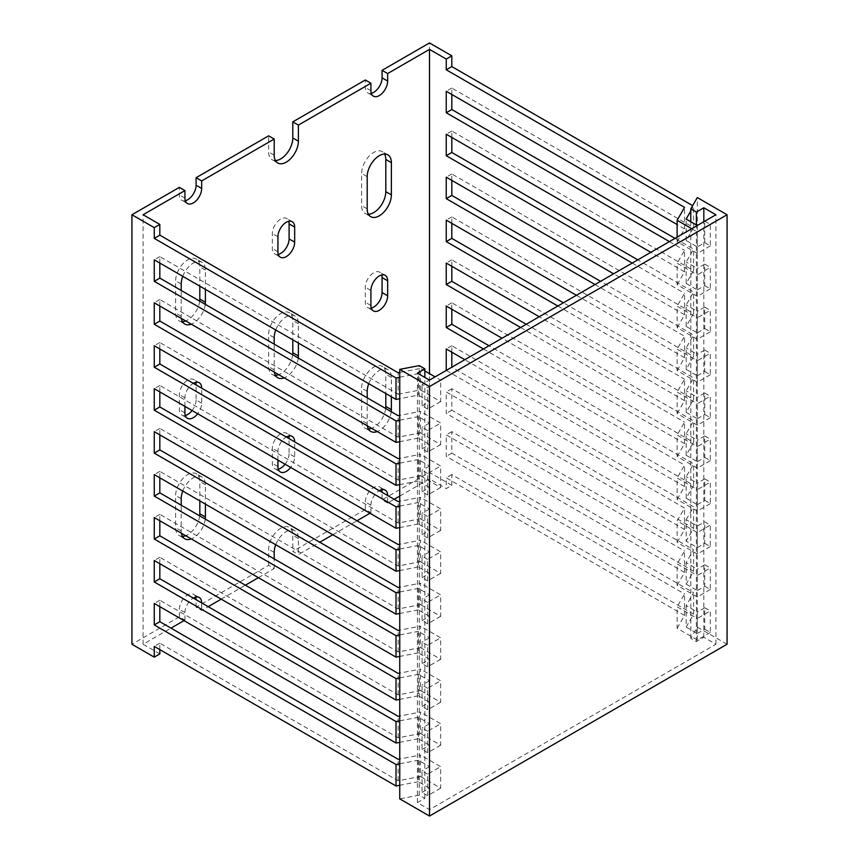 <?xml version="1.0" encoding="UTF-8"?>
<svg xmlns="http://www.w3.org/2000/svg" width="859" height="859" viewBox="0 0 859 859"><rect width="100%" height="100%" fill="white"/><g stroke="black" fill="none" stroke-linecap="round" stroke-linejoin="round"><path stroke-width="0.64" stroke-dasharray="4.29 3.22" d="M727.068 644.25L697.315 627.07L690.797 638.344L696.381 641.566L703.822 637.271L715.912 644.25L429.5 809.607L417.41 802.628L424.851 798.333L419.267 795.112L419.267 365.612M419.267 795.112L399.746 798.87M424.851 798.333L424.851 377.423M417.41 802.628L417.41 373.128M429.5 809.607L429.5 380.108L422.059 384.402L427.642 387.624L440.656 380.108L435.083 376.886M715.912 644.25L715.912 214.75M703.822 637.271L703.822 221.729M696.381 641.566L696.381 224.951M690.797 638.344L690.797 221.729M697.315 627.07L697.315 197.57M275.75 544.746A17.094 9.868 -60 0 1 294.841 530.658A17.094 9.868 -60 0 1 298.384 538.486L298.384 554.592L319.773 542.244M332.798 534.727L356.968 520.769M369.993 513.252L370.916 512.716L365.333 509.494L292.801 551.371L298.384 554.592M387.656 503.052L382.072 499.831L382.072 492.314L387.656 495.536L387.656 503.052L394.163 499.294M399.746 496.072L429.5 478.892L446.24 488.556L451.813 485.335L429.5 472.45L382.072 499.831M258.398 577.678L274.204 568.551L268.631 565.329L196.099 607.206L201.672 610.427L208.189 606.669M221.203 599.153L245.384 585.194M184.009 620.627L184.932 620.091L179.359 616.869L131.932 644.25M159.828 653.914L143.088 644.25L170.984 628.144M451.813 137.44L451.813 130.998L693.589 270.585L686.148 283.47L686.148 261.995L693.589 249.11L674.991 238.373M693.589 270.585L693.589 249.11M451.813 180.39L451.813 173.947L693.589 313.535L686.148 326.42L686.148 304.945L693.589 292.06L637.797 259.847M693.589 313.535L693.589 292.06M451.813 223.34L451.813 216.898L693.589 356.485L686.148 369.37L686.148 347.895L693.589 335.01L600.602 281.322M693.589 356.485L693.589 335.01M451.813 266.29L451.813 259.847L693.589 399.435L686.148 412.32L686.148 390.845L693.589 377.96L563.407 302.798M693.589 399.435L693.589 377.96M451.813 309.24L451.813 302.798L693.589 442.385L686.148 455.27L686.148 433.795L693.589 420.91L526.202 324.272M693.589 442.385L693.589 420.91M451.813 352.19L451.813 345.748L693.589 485.335L686.148 498.22L686.148 476.745L693.589 463.86L489.007 345.748M693.589 485.335L693.589 463.86M686.148 519.695L693.589 506.81L451.813 367.222L446.24 370.444L684.559 508.045L677.128 520.93L697.315 532.58L710.329 525.064L704.745 521.842L697.315 526.138L686.148 519.695L686.148 541.17L697.315 547.612L697.315 526.138M451.813 485.335L451.813 474.597L693.589 614.185L686.148 627.07L686.148 605.595L693.589 592.71L451.813 453.123L451.813 431.647L693.589 571.235L686.148 584.12L686.148 562.645L693.589 549.76L451.813 410.173L451.813 388.697L693.589 528.285L686.148 541.17M693.589 528.285L693.589 506.81M693.589 571.235L693.589 549.76M693.589 614.185L693.589 592.71M686.148 283.47L697.315 289.913L697.315 268.438L686.148 261.995M686.148 326.42L697.315 332.863L697.315 311.387L686.148 304.945M686.148 369.37L697.315 375.812L697.315 354.337L686.148 347.895M686.148 412.32L697.315 418.762L697.315 397.287L686.148 390.845M686.148 455.27L697.315 461.712L697.315 440.238L686.148 433.795M686.148 498.22L697.315 504.662L697.315 483.188L686.148 476.745M686.148 584.12L697.315 590.562L697.315 569.087L686.148 562.645M686.148 627.07L697.315 633.513L697.315 612.038L686.148 605.595M697.315 289.913L704.745 285.618L704.745 264.142L697.315 268.438M697.315 332.863L704.745 328.567L704.745 307.092L697.315 311.387M697.315 375.812L704.745 371.517L704.745 350.043L697.315 354.337M697.315 418.762L704.745 414.467L704.745 392.993L697.315 397.287M697.315 461.712L704.745 457.418L704.745 435.942L697.315 440.238M697.315 504.662L704.745 500.368L704.745 478.892L697.315 483.188M697.315 547.612L704.745 543.317L704.745 521.842M697.315 590.562L704.745 586.268L704.745 564.793L697.315 569.087M697.315 633.513L704.745 629.217L704.745 607.742L697.315 612.038M704.745 285.618L710.329 288.839L710.329 267.364L704.745 264.142M704.745 328.567L710.329 331.789L710.329 310.314L704.745 307.092M704.745 371.517L710.329 374.739L710.329 353.264L704.745 350.043M704.745 414.467L710.329 417.689L710.329 396.214L704.745 392.993M704.745 457.418L710.329 460.639L710.329 439.164L704.745 435.942M704.745 500.368L710.329 503.589L710.329 482.114L704.745 478.892M704.745 543.317L710.329 546.539L710.329 525.064M704.745 586.268L710.329 589.489L710.329 568.014L704.745 564.793M704.745 629.217L710.329 632.439L710.329 610.964L704.745 607.742M710.329 288.839L697.315 296.355L697.315 274.88L710.329 267.364M710.329 331.789L697.315 339.305L697.315 317.83L710.329 310.314M710.329 374.739L697.315 382.255L697.315 360.78L710.329 353.264M710.329 417.689L697.315 425.205L697.315 403.73L710.329 396.214M710.329 460.639L697.315 468.155L697.315 446.68L710.329 439.164M710.329 503.589L697.315 511.105L697.315 489.63L710.329 482.114M710.329 546.539L697.315 554.055L697.315 532.58M710.329 589.489L697.315 597.005L697.315 575.53L710.329 568.014M710.329 632.439L697.315 639.955L697.315 618.48L710.329 610.964M697.315 296.355L677.128 284.705L677.128 263.219L697.315 274.88M697.315 339.305L677.128 327.655L677.128 306.18L697.315 317.83M697.315 382.255L677.128 370.605L677.128 349.13L697.315 360.78M697.315 425.205L677.128 413.555L677.128 392.08L697.315 403.73M697.315 468.155L677.128 456.505L677.128 435.03L697.315 446.68M697.315 511.105L677.128 499.455L677.128 477.98L697.315 489.63M697.315 554.055L677.128 542.405L677.128 520.93M697.315 597.005L677.128 585.355L677.128 563.88L697.315 575.53M697.315 639.955L677.128 628.305L677.128 606.83L697.315 618.48M677.128 284.705L684.559 271.82L684.559 250.345L677.128 263.219M677.128 327.655L684.559 314.77L684.559 293.295L677.128 306.18M677.128 370.605L684.559 357.72L684.559 336.245L677.128 349.13M677.128 413.555L684.559 400.67L684.559 379.195L677.128 392.08M677.128 456.505L684.559 443.62L684.559 422.145L677.128 435.03M677.128 499.455L684.559 486.57L684.559 465.095L677.128 477.98M677.128 542.405L684.559 529.52L684.559 508.045M677.128 585.355L684.559 572.47L684.559 550.995L677.128 563.88M677.128 628.305L684.559 615.42L684.559 593.945L677.128 606.83M159.828 306.019L159.828 299.576L398.157 437.167L420.47 432.872L420.47 411.397L399.746 415.391M398.157 437.167L398.157 415.692M159.828 348.969L159.828 342.526L398.157 480.117L420.47 475.822L420.47 454.347L399.746 458.341M398.157 480.117L398.157 458.642M159.828 391.919L159.828 385.476L398.157 523.067L420.47 518.772L420.47 497.297L399.746 501.291M398.157 523.067L398.157 501.592M159.828 434.869L159.828 428.426L398.157 566.017L420.47 561.722L420.47 540.247L399.746 544.241M398.157 566.017L398.157 544.542M159.828 477.819L159.828 471.376L398.157 608.967L420.47 604.682L420.47 583.197L399.746 587.191M398.157 608.967L398.157 587.492M159.828 520.769L159.828 514.326L398.157 651.927L420.47 647.632L420.47 626.157L399.746 630.141M398.157 651.927L398.157 630.452M159.828 563.719L159.828 557.276L398.157 694.877L420.47 690.582L420.47 669.107L399.746 673.091M398.157 694.877L398.157 673.402M159.828 606.669L159.828 600.226L398.157 737.827L420.47 733.532L420.47 712.057L399.746 716.041M398.157 737.827L398.157 716.352M159.828 649.619L159.828 643.176L398.157 780.777L420.47 776.482L420.47 755.007L399.746 758.991M398.157 780.777L398.157 759.302M420.47 432.872L440.656 444.532L440.656 423.058L420.47 411.397M420.47 475.822L440.656 487.483L440.656 466.007L420.47 454.347M420.47 518.772L440.656 530.433L440.656 508.957L420.47 497.297M420.47 561.722L440.656 573.382L440.656 551.908L420.47 540.247M420.47 604.682L440.656 616.332L440.656 594.857L420.47 583.197M420.47 647.632L440.656 659.283L440.656 637.808L420.47 626.157M420.47 690.582L440.656 702.232L440.656 680.757L420.47 669.107M420.47 733.532L440.656 745.183L440.656 723.707L420.47 712.057M420.47 776.482L440.656 788.132L440.656 766.658L420.47 755.007M440.656 444.532L427.642 452.049L427.642 430.574L440.656 423.058M440.656 487.483L427.642 494.999L427.642 473.524L440.656 466.007M440.656 530.433L427.642 537.949L427.642 516.474L440.656 508.957M440.656 573.382L427.642 580.899L427.642 559.424L440.656 551.908M440.656 616.332L427.642 623.849L427.642 602.374L440.656 594.857M440.656 659.283L427.642 666.799L427.642 645.324L440.656 637.808M440.656 702.232L427.642 709.749L427.642 688.274L440.656 680.757M440.656 745.183L427.642 752.699L427.642 731.224L440.656 723.707M440.656 788.132L427.642 795.649L427.642 774.174L440.656 766.658M427.642 452.049L422.059 448.827L422.059 427.353L427.642 430.574M427.642 494.999L422.059 491.777L422.059 470.303L427.642 473.524M427.642 537.949L422.059 534.727L422.059 513.252L427.642 516.474M427.642 580.899L422.059 577.678L422.059 556.202L427.642 559.424M427.642 623.849L422.059 620.627L422.059 599.153L427.642 602.374M427.642 666.799L422.059 663.577L422.059 642.102L427.642 645.324M427.642 709.749L422.059 706.528L422.059 685.053L427.642 688.274M427.642 752.699L422.059 749.477L422.059 728.002L427.642 731.224M427.642 795.649L422.059 792.428L422.059 770.952L427.642 774.174M422.059 448.827L429.5 444.532L429.5 423.058L422.059 427.353M422.059 491.777L429.5 487.483L429.5 466.007L422.059 470.303M422.059 534.727L429.5 530.433L429.5 508.957L422.059 513.252M422.059 577.678L429.5 573.382L429.5 551.908L422.059 556.202M422.059 620.627L429.5 616.332L429.5 594.857L422.059 599.153M422.059 663.577L429.5 659.283L429.5 637.808L422.059 642.102M422.059 706.528L429.5 702.232L429.5 680.757L422.059 685.053M422.059 749.477L429.5 745.183L429.5 723.707L422.059 728.002M422.059 792.428L429.5 788.132L429.5 766.658L422.059 770.952M429.5 444.532L418.344 438.09L418.344 416.615L429.5 423.058M429.5 487.483L418.344 481.04L418.344 459.565L429.5 466.007M429.5 530.433L418.344 523.99L418.344 502.515L429.5 508.957M429.5 573.382L418.344 566.94L418.344 545.465L429.5 551.908M429.5 616.332L418.344 609.89L418.344 588.415L429.5 594.857M429.5 659.283L418.344 652.84L418.344 631.365L429.5 637.808M429.5 702.232L418.344 695.79L418.344 674.315L429.5 680.757M429.5 745.183L418.344 738.74L418.344 717.265L429.5 723.707M429.5 788.132L418.344 781.69L418.344 760.215L429.5 766.658M399.746 420.191L418.344 416.615M418.344 438.09L399.746 441.666M399.746 463.141L418.344 459.565M418.344 481.04L399.746 484.616M399.746 506.091L418.344 502.515M418.344 523.99L399.746 527.566M399.746 549.041L418.344 545.465M418.344 566.94L399.746 570.516M399.746 591.991L418.344 588.415M418.344 609.89L399.746 613.466M399.746 634.941L418.344 631.365M418.344 652.84L399.746 656.416M399.746 677.891L418.344 674.315M418.344 695.79L399.746 699.366M399.746 720.841L418.344 717.265M418.344 738.74L399.746 742.316M399.746 763.791L418.344 760.215M418.344 781.69L399.746 785.266M451.813 94.49L451.813 88.047L693.589 227.635L693.589 206.16L692.665 205.623M429.5 472.45L429.5 42.95M690.797 210.992L693.589 206.16M693.589 227.635L686.148 240.52L686.148 219.045M697.315 225.487L697.315 246.963L704.745 242.667L704.745 221.192L697.315 225.487M686.148 240.52L697.315 246.963M704.745 242.667L710.329 245.889L710.329 224.414L704.745 221.192M710.329 245.889L697.315 253.405L697.315 231.93L710.329 224.414M691.731 228.709L697.315 231.93M697.315 253.405L677.128 241.744L677.128 237.138M677.128 241.744L684.559 228.859L684.559 207.384M429.5 478.892L429.5 373.665M684.559 615.42L446.24 477.819L446.24 488.556M684.559 572.47L446.24 434.869L446.24 456.344L684.559 593.945M684.559 529.52L446.24 391.919L446.24 413.394L684.559 550.995M684.559 486.57L464.837 359.706M483.434 348.969L684.559 465.095M684.559 443.62L502.032 338.231M520.629 327.494L684.559 422.145M684.559 400.67L539.227 316.756M557.824 306.019L684.559 379.195M684.559 357.72L576.421 295.281M595.019 284.544L684.559 336.245M684.559 314.77L613.616 273.806M632.213 263.069L684.559 293.295M684.559 271.82L650.811 252.331M669.408 241.594L684.559 250.345M684.559 228.859L677.128 224.564M181.389 318.464A17.094 9.868 -60 0 1 181.217 316.219L181.217 290.449M182.752 276.308A17.094 9.868 -60 0 1 201.854 262.22A17.094 9.868 -60 0 1 205.398 270.048L205.398 289.376M205.269 304.333A17.094 9.868 -60 0 1 191.278 324.176M143.088 644.25L143.088 214.75M184.932 620.091L184.932 612.574A11.833 6.829 -60 0 1 193.307 598.079M196.099 607.206L196.099 599.689L201.672 602.911L201.672 610.427M274.204 568.551L274.204 558.887M370.916 512.716L370.916 505.199A11.833 6.829 -60 0 1 379.291 490.704M367.373 425.839A17.094 9.868 -60 0 1 367.201 423.594L367.201 397.824M368.736 383.683A17.094 9.868 -60 0 1 387.838 369.595A17.094 9.868 -60 0 1 391.371 377.423L391.371 396.751M391.253 411.708A17.094 9.868 -60 0 1 377.262 431.551M277.929 460.102L277.929 451.512A11.833 6.829 -60 0 1 286.294 437.016M294.669 456.881L289.086 453.659L289.086 438.627L294.669 441.848L294.669 456.881A11.833 6.829 -60 0 1 290.653 467.446M181.389 533.214A17.094 9.868 -60 0 1 181.217 530.969L181.217 505.199M182.752 491.058A17.094 9.868 -60 0 1 201.854 476.97A17.094 9.868 -60 0 1 205.398 484.798L205.398 504.126M205.269 519.083A17.094 9.868 -60 0 1 191.278 538.926M184.932 406.414L184.932 397.824A11.833 6.829 -60 0 1 193.307 383.329M201.672 403.193L196.099 399.972L196.099 384.939L201.672 388.161L201.672 403.193A11.833 6.829 -60 0 1 197.667 413.759M274.375 372.151A17.094 9.868 -60 0 1 274.204 369.907L274.204 344.137M275.75 329.996A17.094 9.868 -60 0 1 294.841 315.908A17.094 9.868 -60 0 1 298.384 323.736L298.384 343.063M298.256 358.02A17.094 9.868 -60 0 1 284.265 377.863M159.828 263.069L159.828 256.626L398.157 394.217L398.157 372.742M398.157 394.217L420.47 389.922L420.47 368.447L399.746 372.441M424.851 370.981L420.47 368.447M420.47 389.922L440.656 401.582L440.656 380.108M440.656 401.582L427.642 409.099L427.642 387.624M427.642 409.099L422.059 405.877L422.059 384.402M422.059 405.877L429.5 401.582L429.5 380.108L418.344 373.665L418.344 395.14L399.746 398.716M429.5 401.582L418.344 395.14M399.746 377.241L418.344 373.665M182.441 321.62A17.094 9.868 -60 0 1 179.177 320.826A17.094 9.868 -60 0 1 175.633 312.998L175.633 280.786A17.094 9.868 -60 0 1 183.096 263.584A17.094 9.868 -60 0 1 196.271 258.999A17.094 9.868 -60 0 1 199.814 266.827L199.814 286.154M199.685 301.112A17.094 9.868 -60 0 1 185.694 320.955M371.281 93.33A11.833 6.829 -60 0 1 367.792 92.933A11.833 6.829 -60 0 1 365.333 87.511L365.333 79.994M365.333 509.494L365.333 501.978A11.833 6.829 -60 0 1 370.508 490.07A11.833 6.829 -60 0 1 379.624 486.903A11.833 6.829 -60 0 1 381.718 489.716M268.631 565.329L268.631 549.223A17.094 9.868 -60 0 1 276.093 532.022A17.094 9.868 -60 0 1 289.268 527.437A17.094 9.868 -60 0 1 292.801 535.264L292.801 551.371M179.359 616.869L179.359 609.353A11.833 6.829 -60 0 1 184.524 597.445A11.833 6.829 -60 0 1 193.64 594.278A11.833 6.829 -60 0 1 195.734 597.091M185.297 200.705A11.833 6.829 -60 0 1 181.807 200.297A11.833 6.829 -60 0 1 179.359 194.886L179.359 187.369M275.428 160.558A17.094 9.868 -60 0 1 272.163 159.763A17.094 9.868 -60 0 1 268.631 151.936L268.631 135.829M278.284 254.393A11.833 6.829 -60 0 1 274.794 253.996A11.833 6.829 -60 0 1 272.346 248.573L272.346 233.541A11.833 6.829 -60 0 1 277.511 221.633A11.833 6.829 -60 0 1 286.638 218.454A11.833 6.829 -60 0 1 288.721 221.278M368.414 214.245A17.094 9.868 -60 0 1 365.161 213.451A17.094 9.868 -60 0 1 361.618 205.623L361.618 173.411A17.094 9.868 -60 0 1 369.08 156.209A17.094 9.868 -60 0 1 382.255 151.624A17.094 9.868 -60 0 1 384.574 154.051M368.414 429.006A17.094 9.868 -60 0 1 365.161 428.201A17.094 9.868 -60 0 1 361.618 420.373L361.618 388.161A17.094 9.868 -60 0 1 369.08 370.959A17.094 9.868 -60 0 1 382.255 366.374A17.094 9.868 -60 0 1 385.798 374.202L385.798 393.529M385.67 408.487A17.094 9.868 -60 0 1 371.679 428.33M278.284 469.143A11.833 6.829 -60 0 1 274.794 468.746A11.833 6.829 -60 0 1 272.346 463.323L272.346 448.291A11.833 6.829 -60 0 1 277.511 436.383A11.833 6.829 -60 0 1 286.638 433.215A11.833 6.829 -60 0 1 288.721 436.028M289.086 453.659A11.833 6.829 -60 0 1 285.07 464.225M182.441 536.37A17.094 9.868 -60 0 1 179.177 535.576A17.094 9.868 -60 0 1 175.633 527.748L175.633 495.536A17.094 9.868 -60 0 1 183.096 478.334A17.094 9.868 -60 0 1 196.271 473.749A17.094 9.868 -60 0 1 199.814 481.577L199.814 500.904M199.685 515.862A17.094 9.868 -60 0 1 185.694 535.705M185.297 415.455A11.833 6.829 -60 0 1 181.807 415.058A11.833 6.829 -60 0 1 179.359 409.636L179.359 394.603A11.833 6.829 -60 0 1 184.524 382.695A11.833 6.829 -60 0 1 193.64 379.517A11.833 6.829 -60 0 1 195.734 382.341M196.099 399.972A11.833 6.829 -60 0 1 192.083 410.538M275.428 375.308A17.094 9.868 -60 0 1 272.163 374.513A17.094 9.868 -60 0 1 268.631 366.686L268.631 334.473A17.094 9.868 -60 0 1 276.093 317.272A17.094 9.868 -60 0 1 289.268 312.687A17.094 9.868 -60 0 1 292.801 320.514L292.801 339.842M292.683 354.799A17.094 9.868 -60 0 1 278.692 374.642M371.281 308.08A11.833 6.829 -60 0 1 367.792 307.683A11.833 6.829 -60 0 1 365.333 302.261L365.333 287.228A11.833 6.829 -60 0 1 370.508 275.32A11.833 6.829 -60 0 1 379.624 272.153A11.833 6.829 -60 0 1 381.718 274.966M159.828 643.176L154.255 646.398M451.813 474.597L446.24 477.819M159.828 600.226L154.255 603.447M159.828 557.276L154.255 560.497M159.828 514.326L154.255 517.548M159.828 471.376L154.255 474.597M159.828 428.426L154.255 431.647M159.828 385.476L154.255 388.697M159.828 342.526L154.255 345.748M159.828 299.576L154.255 302.798M159.828 256.626L154.255 259.847M451.813 453.123L446.24 456.344M451.813 431.647L446.24 434.869M451.813 410.173L446.24 413.394M451.813 388.697L446.24 391.919M451.813 345.748L446.24 348.969M451.813 302.798L446.24 306.019M451.813 259.847L446.24 263.069M451.813 216.898L446.24 220.119M451.813 173.947L446.24 177.169M451.813 130.998L446.24 134.219M451.813 88.047L446.24 91.269M184.932 612.574L179.359 609.353M370.916 305.482L365.333 302.261M370.916 290.449L365.333 287.228M274.204 369.907L268.631 366.686M274.204 337.694L268.631 334.473M298.384 323.736L292.801 320.514M184.932 412.857L179.359 409.636M184.932 397.824L179.359 394.603M181.217 530.969L175.633 527.748M181.217 498.757L175.633 495.536M205.398 484.798L199.814 481.577M277.929 466.544L272.346 463.323M277.929 451.512L272.346 448.291M367.201 423.594L361.618 420.373M367.201 391.382L361.618 388.161M391.371 377.423L385.798 374.202M370.916 505.199L365.333 501.978M298.384 538.486L292.801 535.264M274.204 552.444L268.631 549.223M367.201 208.844L361.618 205.623M367.201 176.632L361.618 173.411M277.929 251.794L272.346 248.573M277.929 236.762L272.346 233.541M184.932 198.107L179.359 194.886M370.916 90.732L365.333 87.511M274.204 155.157L268.631 151.936M181.217 316.219L175.633 312.998M181.217 284.007L175.633 280.786M205.398 270.048L199.814 266.827M199.224 597.499L193.64 594.278M385.208 275.363L379.624 272.153M373.364 310.904L367.792 307.683M294.841 315.908L289.268 312.687M277.747 377.735L272.163 374.513M199.224 382.738L193.64 379.517M187.391 418.279L181.807 415.058M201.854 476.97L196.271 473.749M184.76 538.797L179.177 535.576M292.21 436.436L286.638 433.215M280.378 471.967L274.794 468.746M387.838 369.595L382.255 366.374M370.734 431.422L365.161 428.201M385.208 490.124L379.624 486.903M294.841 530.658L289.268 527.437M387.838 154.845L382.255 151.624M370.734 216.672L365.161 213.451M292.21 221.676L286.638 218.454M280.378 257.217L274.794 253.996M187.391 203.519L181.807 200.297M373.364 96.154L367.792 92.933M277.747 162.985L272.163 159.763M201.854 262.22L196.271 258.999M184.76 324.047L179.177 320.826"/><path stroke-width="1.29" d="M429.5 386.55L727.068 214.75L697.315 197.57L690.797 208.844L696.381 212.066L703.822 207.771L715.912 214.75L429.5 380.108L417.41 373.128L424.851 368.833L419.267 365.612L399.746 369.37L429.5 386.55L429.5 816.05L727.068 644.25L727.068 214.75M429.5 816.05L399.746 798.87L399.746 369.37M424.851 377.423L424.851 368.833M703.822 221.729L703.822 207.771M696.381 224.951L696.381 212.066M690.797 221.729L690.797 208.844M319.773 542.244L332.798 534.727M356.968 520.769L369.993 513.252M394.163 499.294L399.746 496.072M208.189 606.669L221.203 599.153M245.384 585.194L258.398 577.678M692.665 205.623L451.813 66.573L451.813 55.835L429.5 42.95L382.072 70.331L387.656 73.552L387.656 81.068A11.833 6.829 -60 0 1 382.491 92.976A11.833 6.829 -60 0 1 373.364 96.154A11.833 6.829 -60 0 1 370.916 90.732L370.916 83.216L298.384 125.092L292.801 121.871L292.801 137.977A17.094 9.868 -60 0 1 275.428 160.558M370.916 83.216L365.333 79.994L292.801 121.871M387.656 73.552L429.5 49.392L446.24 59.056L446.24 69.794L684.559 207.384L677.128 220.269L691.731 228.709M451.813 55.835L446.24 59.056M196.099 177.706L201.672 180.927L274.204 139.051L268.631 135.829L196.099 177.706L196.099 185.222A11.833 6.829 -60 0 1 185.297 200.705M170.984 628.144L184.009 620.627M159.828 649.619L159.828 653.914L154.255 657.135L131.932 644.25L131.932 214.75L154.255 227.635L154.255 238.373L396.02 377.96L399.746 377.241M399.746 372.441L398.157 372.742L159.828 235.151L159.828 224.414L143.088 214.75L184.932 190.591L179.359 187.369L131.932 214.75M159.828 224.414L154.255 227.635M399.746 415.391L398.157 415.692L159.828 278.101L159.828 263.069M399.746 458.341L398.157 458.642L159.828 321.051L159.828 306.019M399.746 501.291L398.157 501.592L159.828 364.001L159.828 348.969M399.746 544.241L398.157 544.542L159.828 406.951L159.828 391.919M399.746 587.191L398.157 587.492L159.828 449.901L159.828 434.869M399.746 630.141L398.157 630.452L159.828 492.851L159.828 477.819M399.746 673.091L398.157 673.402L159.828 535.801L159.828 520.769M399.746 716.041L398.157 716.352L159.828 578.751L159.828 563.719M399.746 758.991L398.157 759.302L159.828 621.701L159.828 606.669M399.746 441.666L396.02 442.385L396.02 420.91L399.746 420.191M399.746 484.616L396.02 485.335L396.02 463.86L399.746 463.141M399.746 527.566L396.02 528.285L396.02 506.81L399.746 506.091M399.746 570.516L396.02 571.235L396.02 549.76L399.746 549.041M399.746 613.466L396.02 614.185L396.02 592.71L399.746 591.991M399.746 656.416L396.02 657.135L396.02 635.66L399.746 634.941M399.746 699.366L396.02 700.085L396.02 678.61L399.746 677.891M399.746 742.316L396.02 743.035L396.02 721.56L399.746 720.841M399.746 785.266L396.02 785.985L396.02 764.51L399.746 763.791M674.991 238.373L451.813 109.522L451.813 94.49M637.797 259.847L451.813 152.472L451.813 137.44M600.602 281.322L451.813 195.422L451.813 180.39M563.407 302.798L451.813 238.373L451.813 223.34M526.202 324.272L451.813 281.322L451.813 266.29M489.007 345.748L451.813 324.272L451.813 309.24M451.813 367.222L451.813 352.19M697.315 225.487L686.148 219.045L690.797 210.992M677.128 237.138L677.128 220.269M429.5 373.665L429.5 49.392M464.837 359.706L446.24 348.969L446.24 370.444M502.032 338.231L446.24 306.019L446.24 327.494L483.434 348.969M539.227 316.756L446.24 263.069L446.24 284.544L520.629 327.494M576.421 295.281L446.24 220.119L446.24 241.594L557.824 306.019M613.616 273.806L446.24 177.169L446.24 198.644L595.019 284.544M650.811 252.331L446.24 134.219L446.24 155.694L632.213 263.069M677.128 224.564L446.24 91.269L446.24 112.744L669.408 241.594M181.217 290.449L181.217 284.007A17.094 9.868 -60 0 1 182.752 276.308M205.398 289.376L205.398 302.261A17.094 9.868 -60 0 1 205.269 304.333M191.278 324.176A17.094 9.868 -60 0 1 184.76 324.047A17.094 9.868 -60 0 1 181.389 318.464M298.384 125.092L298.384 141.198A17.094 9.868 -60 0 1 290.922 158.4A17.094 9.868 -60 0 1 277.747 162.985A17.094 9.868 -60 0 1 274.204 155.157L274.204 139.051M201.672 180.927L201.672 188.443A11.833 6.829 -60 0 1 196.507 200.351A11.833 6.829 -60 0 1 187.391 203.519A11.833 6.829 -60 0 1 184.932 198.107L184.932 190.591M193.307 598.079A11.833 6.829 -60 0 1 199.224 597.499A11.833 6.829 -60 0 1 201.672 602.911M274.204 558.887L274.204 552.444A17.094 9.868 -60 0 1 275.75 544.746M379.291 490.704A11.833 6.829 -60 0 1 385.208 490.124A11.833 6.829 -60 0 1 387.656 495.536M277.929 251.794L277.929 236.762A11.833 6.829 -60 0 1 283.094 224.854A11.833 6.829 -60 0 1 292.21 221.676A11.833 6.829 -60 0 1 294.669 227.098L294.669 242.131A11.833 6.829 -60 0 1 289.494 254.039A11.833 6.829 -60 0 1 280.378 257.217A11.833 6.829 -60 0 1 277.929 251.794M367.201 208.844L367.201 176.632A17.094 9.868 -60 0 1 374.664 159.43A17.094 9.868 -60 0 1 387.838 154.845A17.094 9.868 -60 0 1 391.371 162.673L391.371 194.886A17.094 9.868 -60 0 1 383.909 212.087A17.094 9.868 -60 0 1 370.734 216.672A17.094 9.868 -60 0 1 367.201 208.844M367.201 397.824L367.201 391.382A17.094 9.868 -60 0 1 368.736 383.683M391.371 396.751L391.371 409.636A17.094 9.868 -60 0 1 391.253 411.708M377.262 431.551A17.094 9.868 -60 0 1 370.734 431.422A17.094 9.868 -60 0 1 367.373 425.839M290.653 467.446A11.833 6.829 -60 0 1 280.378 471.967A11.833 6.829 -60 0 1 277.929 466.544L277.929 460.102M286.294 437.016A11.833 6.829 -60 0 1 292.21 436.436A11.833 6.829 -60 0 1 294.669 441.848M181.217 505.199L181.217 498.757A17.094 9.868 -60 0 1 182.752 491.058M205.398 504.126L205.398 517.011A17.094 9.868 -60 0 1 205.269 519.083M191.278 538.926A17.094 9.868 -60 0 1 184.76 538.797A17.094 9.868 -60 0 1 181.389 533.214M197.667 413.759A11.833 6.829 -60 0 1 187.391 418.279A11.833 6.829 -60 0 1 184.932 412.857L184.932 406.414M193.307 383.329A11.833 6.829 -60 0 1 199.224 382.738A11.833 6.829 -60 0 1 201.672 388.161M274.204 344.137L274.204 337.694A17.094 9.868 -60 0 1 275.75 329.996M298.384 343.063L298.384 355.948A17.094 9.868 -60 0 1 298.256 358.02M284.265 377.863A17.094 9.868 -60 0 1 277.747 377.735A17.094 9.868 -60 0 1 274.375 372.151M370.916 305.482L370.916 290.449A11.833 6.829 -60 0 1 376.081 278.541A11.833 6.829 -60 0 1 385.208 275.363A11.833 6.829 -60 0 1 387.656 280.786L387.656 295.818A11.833 6.829 -60 0 1 382.491 307.726A11.833 6.829 -60 0 1 373.364 310.904A11.833 6.829 -60 0 1 370.916 305.482M435.083 376.886L424.851 370.981M399.746 398.716L396.02 399.435L396.02 377.96M396.02 785.985L154.255 646.398L154.255 657.135M396.02 743.035L154.255 603.447L154.255 624.923L396.02 764.51M396.02 700.085L154.255 560.497L154.255 581.972L396.02 721.56M396.02 657.135L154.255 517.548L154.255 539.023L396.02 678.61M396.02 614.185L154.255 474.597L154.255 496.072L396.02 635.66M396.02 571.235L154.255 431.647L154.255 453.123L396.02 592.71M396.02 528.285L154.255 388.697L154.255 410.173L396.02 549.76M396.02 485.335L154.255 345.748L154.255 367.222L396.02 506.81M396.02 442.385L154.255 302.798L154.255 324.272L396.02 463.86M396.02 399.435L154.255 259.847L154.255 281.322L396.02 420.91M199.814 286.154L199.814 299.039A17.094 9.868 -60 0 1 199.685 301.112M185.694 320.955A17.094 9.868 -60 0 1 182.441 321.62M382.072 70.331L382.072 77.847A11.833 6.829 -60 0 1 371.281 93.33M381.718 489.716A11.833 6.829 -60 0 1 382.072 492.314M195.734 597.091A11.833 6.829 -60 0 1 196.099 599.689M288.721 221.278A11.833 6.829 -60 0 1 289.086 223.877L289.086 238.909A11.833 6.829 -60 0 1 278.284 254.393M384.574 154.051A17.094 9.868 -60 0 1 385.798 159.452L385.798 191.664A17.094 9.868 -60 0 1 368.414 214.245M385.798 393.529L385.798 406.414A17.094 9.868 -60 0 1 385.67 408.487M371.679 428.33A17.094 9.868 -60 0 1 368.414 429.006M285.07 464.225A11.833 6.829 -60 0 1 278.284 469.143M288.721 436.028A11.833 6.829 -60 0 1 289.086 438.627M199.814 500.904L199.814 513.789A17.094 9.868 -60 0 1 199.685 515.862M185.694 535.705A17.094 9.868 -60 0 1 182.441 536.37M192.083 410.538A11.833 6.829 -60 0 1 185.297 415.455M195.734 382.341A11.833 6.829 -60 0 1 196.099 384.939M292.801 339.842L292.801 352.727A17.094 9.868 -60 0 1 292.683 354.799M278.692 374.642A17.094 9.868 -60 0 1 275.428 375.308M381.718 274.966A11.833 6.829 -60 0 1 382.072 277.564L382.072 292.597A11.833 6.829 -60 0 1 371.281 308.08M159.828 235.151L154.255 238.373M451.813 66.573L446.24 69.794M159.828 621.701L154.255 624.923M159.828 578.751L154.255 581.972M159.828 535.801L154.255 539.023M159.828 492.851L154.255 496.072M159.828 449.901L154.255 453.123M159.828 406.951L154.255 410.173M159.828 364.001L154.255 367.222M159.828 321.051L154.255 324.272M159.828 278.101L154.255 281.322M451.813 324.272L446.24 327.494M451.813 281.322L446.24 284.544M451.813 238.373L446.24 241.594M451.813 195.422L446.24 198.644M451.813 152.472L446.24 155.694M451.813 109.522L446.24 112.744M387.656 280.786L382.072 277.564M387.656 295.818L382.072 292.597M298.384 355.948L292.801 352.727M205.398 517.011L199.814 513.789M391.371 409.636L385.798 406.414M391.371 162.673L385.798 159.452M391.371 194.886L385.798 191.664M294.669 227.098L289.086 223.877M294.669 242.131L289.086 238.909M201.672 188.443L196.099 185.222M387.656 81.068L382.072 77.847M298.384 141.198L292.801 137.977M205.398 302.261L199.814 299.039"/></g></svg>
